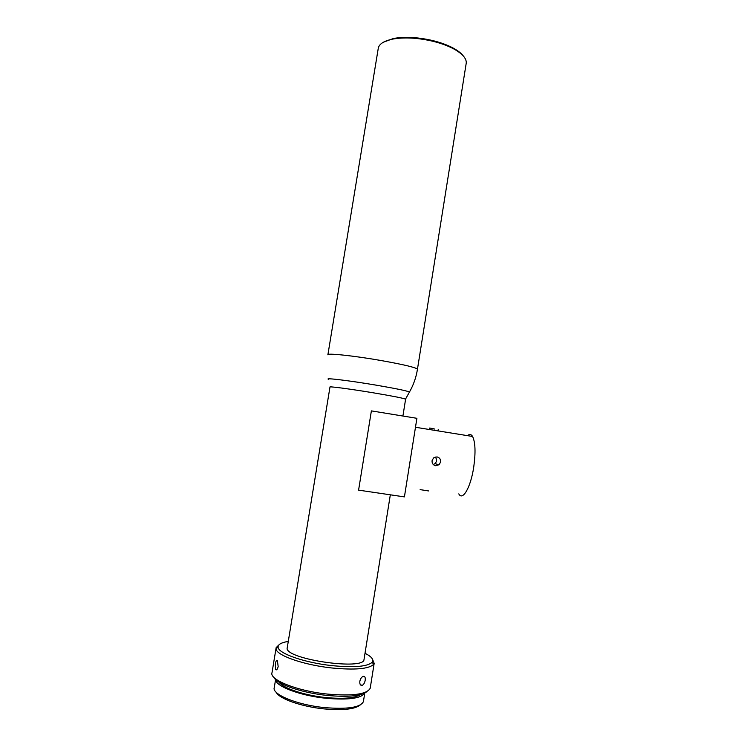 <?xml version="1.0" encoding="UTF-8"?>
<svg xmlns="http://www.w3.org/2000/svg" width="747" height="747" viewBox="0 0 747 747"><rect width="100%" height="100%" fill="white"/><g stroke="black" fill="none" stroke-linecap="round" stroke-linejoin="round"><path stroke-width="1.12" d="M405.593 399.262L405.602 399.197C403.931 398.3 393.492 396.227 374.275 392.978C353.462 389.486 332.079 386.572 330.006 386.899L287.072 648.76C288.613 659.741 363.64 670.302 363.994 659.676L390.326 494.813M327.914 354.648L378.187 48.807C378.692 44.269 383.482 41.038 392.539 39.115C404.034 37.061 417.302 37.733 432.326 41.132C440.665 43.149 447.808 45.744 453.765 48.919C462.309 53.663 466.473 58.331 466.268 62.916L466.109 63.897M364.078 659.143L363.994 659.676M383.211 42.299L393.417 38.499C404.641 36.491 417.582 37.145 432.252 40.459C440.385 42.43 447.36 44.969 453.177 48.069C457.948 50.665 461.366 53.336 463.42 56.09M416.901 418.311L371.38 410.887L358.588 490.135L404.416 496.886L416.901 418.311M365.012 653.289C371.576 656.613 373.967 659.601 372.183 662.234C367.552 666.623 354.106 667.753 331.827 665.614C304.431 662.701 277.949 653.326 278.099 647.163C277.968 644.474 281.255 642.579 287.968 641.486M372.52 659.246L374.172 663.345L373.64 664.354C368.869 668.967 354.909 670.171 331.771 667.967C303.291 664.942 275.811 655.156 276.035 648.723L276.138 647.64L278.892 644.922M359.83 681.339C359.624 684.299 360.418 685.643 362.202 685.363C363.705 684.588 364.704 682.898 365.19 680.293C365.526 677.37 364.844 676.072 363.126 676.38C361.511 677.109 360.409 678.762 359.83 681.339M370.325 687.501L370.204 688.258C366.982 694.28 352.771 696.223 327.55 694.094C297.138 691.068 268.789 679.63 272.039 672.533L276.026 648.34M367.029 691.535C361.408 696.027 348.074 697.324 327.018 695.42C301.835 692.88 276.848 684.177 273.906 677.37M428.563 490.938L420.122 489.63M467.501 435.65C469.48 433.895 471.18 434.166 472.58 436.472C475.372 442.261 475.755 452.477 473.729 467.118C470.75 487.333 462.598 501.349 458.798 493.87M435.604 465.708L439.031 464.765L440.646 461.982C440.786 459.265 439.563 457.575 436.995 456.893L433.568 457.911L432.083 460.656C431.897 463.364 433.073 465.054 435.604 465.708M429.516 429.525L429.749 428.012L434.894 429.086M275.307 663.962L275.68 669.611C276.67 670.367 277.501 669.321 278.164 666.483L277.417 660.815C276.521 660.068 275.82 661.114 275.307 663.962M435.212 457.005C437.07 459.274 436.986 461.487 434.959 463.644L433.26 464.503M360.605 694.589C354.862 698.165 343.237 699.145 325.72 697.53C304.459 695.382 283.057 688.211 279.098 682.207M364.695 693.113C361.212 698.454 348.326 700.172 326.047 698.286C300.145 695.718 275.26 686.194 275.643 679.583M363.509 700.957L363.387 701.685C360.39 707.484 347.439 709.454 324.543 707.596C296.989 704.935 271.301 694.243 274.298 687.417L275.587 679.527M360.194 705C354.918 709.248 342.854 710.546 324.011 708.894C301.461 706.69 279.042 698.706 276.175 692.264M328.661 379.355C323.507 377.506 349.073 380.559 376.04 385.135C398.917 389.084 410.01 391.465 409.319 392.278L405.518 399.122M409.468 392.016C413.539 384.901 416.2 377.282 417.461 369.167C415.649 367.421 403.427 364.527 380.774 360.474C353.424 355.684 326.327 352.873 327.886 354.825M417.461 369.167L466.268 62.916M402.913 416.032L405.602 399.197M453.177 48.069L453.765 48.919M393.417 38.499L392.539 39.115M372.183 662.234L373.64 664.354M370.204 688.258L374.172 663.345M278.099 647.163L276.035 648.723M472.58 436.472L415.481 427.265M434.959 463.644L439.031 464.765M438.031 430.898L438.265 429.376M276.801 669.667L275.68 669.611M360.353 684.728L362.202 685.363M363.387 701.685L364.76 693.085"/></g></svg>
